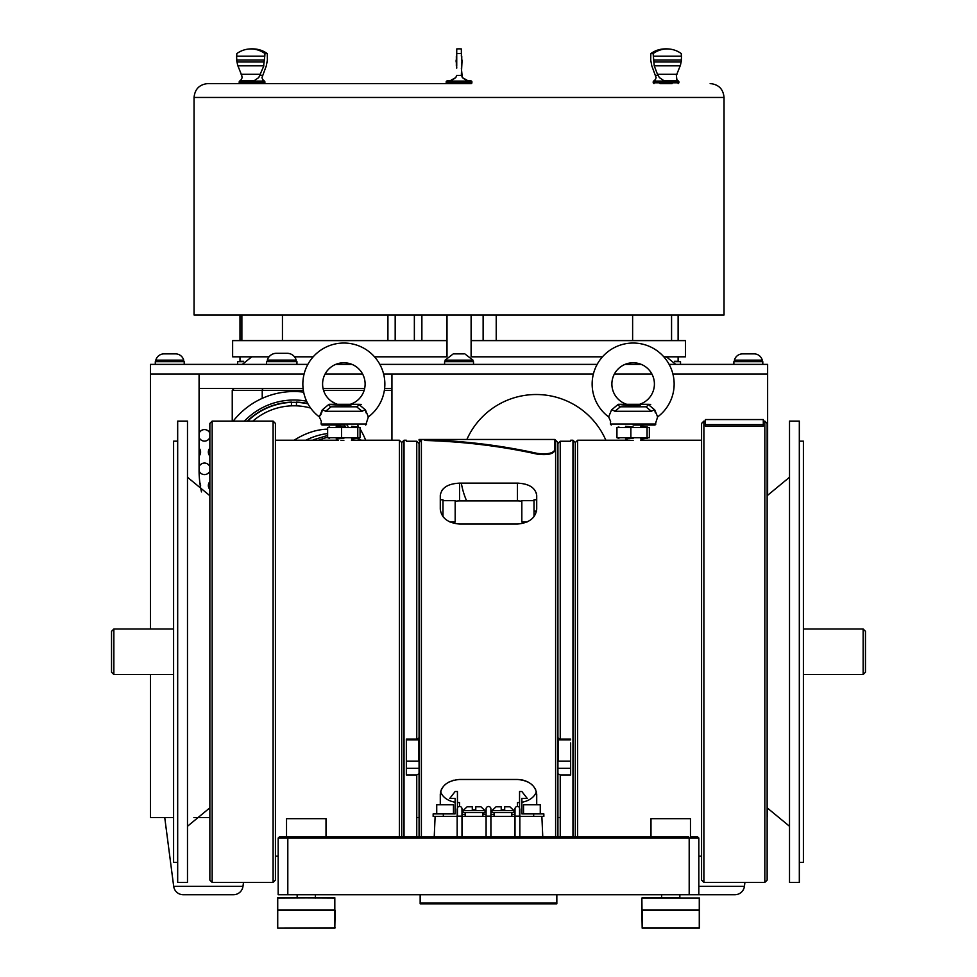 <?xml version="1.0" encoding="UTF-8"?>
<svg xmlns="http://www.w3.org/2000/svg" width="977" height="977" viewBox="0 0 977 977"><rect width="100%" height="100%" fill="white"/><g stroke="black" fill="none" stroke-linecap="round" stroke-linejoin="round"><path stroke-width="1.47" d="M572.974 836.886L572.974 440.236L570.653 440.236L570.653 441.25L560.248 441.25L560.248 739.076L557.928 737.916L557.928 443.582L560.248 441.25L557.928 443.582M557.928 773.808L557.928 836.886L557.928 773.808L560.248 774.969L570.653 774.969L570.653 742.923M625.549 440.236L577.602 440.236L575.282 442.544L575.282 836.886L575.282 442.544L572.974 440.236M570.653 768.325L557.928 768.325M570.653 739.076L560.248 739.076M560.248 774.969L560.248 836.886M577.602 440.236L577.602 836.886M633.145 440.371C623.35 440.224 623.35 440.224 633.145 440.371C642.939 440.224 642.939 440.224 633.145 440.371L631.655 440.371M626.208 440.261L627.771 440.297M628.919 440.334L630.312 440.358M698.824 856.17L701.571 856.17M399.398 836.886L399.398 440.236L401.718 442.544L401.718 836.886L401.718 442.544L404.026 440.236L404.026 836.886M416.752 651.769L416.752 441.25L419.072 443.582L419.072 737.916L416.752 739.076L416.752 651.769M404.026 440.236L406.347 440.236L406.347 441.25L416.752 441.25L419.072 443.582M406.347 739.833L418.535 739.833L406.347 739.833L406.347 739.076L406.347 774.969L416.752 774.969L419.072 773.808L419.072 836.886L419.072 773.808M406.347 768.325L419.072 768.325M406.347 746.074L406.347 739.076L416.752 739.076M416.752 836.886L416.752 774.969M343.855 440.371C353.65 440.224 353.65 440.224 343.855 440.371C353.65 440.224 353.65 440.224 343.855 440.371C334.061 440.224 334.061 440.224 343.855 440.371L340.949 440.346M337.114 440.261L338.323 440.297M278.176 856.17L275.429 856.17M113.857 674.533L111.537 672.213L111.537 631.313L113.857 629.005L113.857 674.533L173.601 674.533M863.143 629.005L865.463 631.313L865.463 672.213L863.143 674.533L863.143 629.005L803.399 629.005M419.072 836.886L419.072 442.544L421.27 440.346M421.38 440.236L421.38 836.886M536.715 509.164C535.591 518.018 529.168 522.988 517.431 524.051L459.569 524.051C447.857 523 441.433 518.042 440.285 509.164L440.285 495.522C441.409 487.841 447.832 483.713 459.569 483.139L517.431 483.139C529.143 483.7 535.567 487.828 536.715 495.522L536.715 509.164M440.285 794.362L440.285 804.792L440.285 794.362C441.409 785.508 447.832 780.55 459.569 779.475L517.431 779.475C529.143 780.525 535.567 785.496 536.715 794.362L536.715 804.792M555.62 836.886L555.62 440.236L554.838 439.467L419.072 439.467L424.824 439.699L419.072 439.467L419.585 440.261M555.62 440.236L557.928 442.544L557.928 836.886M440.407 494.057L440.285 499.772L442.984 499.772L442.984 516.601M459.569 483.139L459.569 500.932A19.284 13.641 0 0 0 455.172 501.299M521.828 501.299A19.284 13.641 0 0 0 517.431 500.932L459.569 500.932M518.384 483.151L517.431 483.139L517.431 500.932M440.651 791.59A19.284 13.641 180 0 0 455.135 802.227M457.444 802.508A19.284 13.641 180 0 0 459.569 802.593L459.569 806.489M517.431 806.489L517.431 802.593A19.284 13.641 180 0 0 519.556 802.508M521.865 802.227A19.284 13.641 180 0 0 536.349 791.59M443.534 488.488L441.751 490.637M536.544 493.776L536.349 493.006M528.154 485.142L524.82 484.042M535.677 789.685L535.262 788.83M533.466 786.253L531.073 783.969M528.154 782.076L524.881 780.684M523.403 780.244L521.242 779.78M519.666 779.585L517.431 779.475M459.569 779.475L456.357 779.695M453.597 780.244L452.204 780.647M448.846 782.076L445.927 783.969M443.534 786.253L441.763 788.793M441.323 789.685L440.664 791.517M534.016 516.601L534.016 511.496L536.458 511.496M536.532 511.105L534.016 511.105L534.016 499.772L536.715 499.772M442.984 500.651L455.172 500.651L455.172 521.95L449.847 521.95M527.153 521.95L521.828 521.95L521.828 500.651L534.016 500.651M764.832 421.099L767.14 423.42L767.14 880.118L764.832 882.426L764.832 421.099L763.293 421.099M703.892 421.099L703.892 882.426L701.571 880.118L701.571 423.42L703.892 421.099L705.431 421.099M212.168 882.426L209.86 880.118L209.86 423.42L212.168 421.099L212.168 882.426L273.108 882.426L273.108 421.099L212.168 421.099M273.108 421.099L275.429 423.42L275.429 880.118L273.108 882.426M789.514 651.769L789.514 882.426L799.32 882.426L799.32 421.099L789.514 421.099L789.514 651.769M799.32 441.164L803.399 441.164L803.399 862.373L799.32 862.373M187.486 851.529L187.486 421.099L177.68 421.099L177.68 882.426L187.486 882.426L187.486 851.529M177.68 862.373L173.601 862.373L173.601 441.164L177.68 441.164M461.987 816.442L486.094 816.442M490.906 816.442L515.013 816.442M541.881 816.442L542.772 836.886M519.837 808.895L519.837 836.886M515.013 836.886L515.013 808.895A2.406 2.406 0 0 1 519.556 807.759A2.406 2.406 0 0 0 515.013 808.895A2.406 2.406 0 0 1 519.556 807.759M486.094 836.886L486.094 816.125L490.906 816.125L490.906 808.895L490.906 836.886M486.094 816.125L486.094 808.895A2.406 2.406 0 0 1 488.5 806.489A2.406 2.406 0 0 1 490.906 808.895A2.406 2.406 0 0 0 488.5 806.489A2.406 2.406 0 0 0 486.094 808.895A2.406 2.406 0 0 1 488.5 806.489A2.406 2.406 0 0 1 490.906 808.895M457.163 836.886L457.163 816.125L461.987 816.125L461.987 808.895L461.987 836.886M435.119 816.442L434.228 836.886M457.163 816.125L457.163 808.895M457.444 807.759A2.406 2.406 0 0 1 461.987 808.895A2.406 2.406 0 0 0 457.444 807.759A2.406 2.406 0 0 1 461.987 808.895M491.968 812.583L491.968 810.654L513.963 810.654L509.909 806.794L504.706 806.794L509.909 806.794M504.706 806.794L504.706 809.884L501.225 809.884L501.225 806.794L496.157 806.794M494.093 816.442L494.093 812.583L492.164 812.583L513.963 812.583L513.963 810.654M493.129 814.513L492.164 814.513L493.129 814.513M512.803 814.513L513.768 814.513L512.803 814.513M511.838 816.442L511.838 812.583L513.768 812.583M463.037 812.583L463.037 810.654L485.032 810.654L480.977 806.794M480.843 806.794L475.775 806.794L475.775 809.884L472.294 809.884L472.294 806.794L467.226 806.794M465.162 816.442L465.162 812.583L463.232 812.583L485.032 812.583L485.032 810.654M464.197 814.513L463.232 814.513L464.197 814.513M483.871 812.583L483.871 814.513L484.836 814.513L482.907 814.513M482.907 816.442L482.907 812.583L484.836 812.583M436.731 813.89L436.731 804.792L453.475 804.792L453.475 813.89M443.326 813.89L443.326 816.442L433.153 816.442L433.153 813.89L455.135 813.89L455.135 798.465L449.738 798.465L455.135 791.517L457.444 791.517L457.444 816.125M455.135 813.89L455.135 798.465M443.326 816.442L457.163 816.442M521.865 813.89L521.865 798.465L521.865 813.89L543.847 813.89L543.847 816.442L519.837 816.442M519.556 816.125L519.556 791.517L521.865 791.517L527.262 798.465L521.865 798.465M287.812 838.034L287.812 894.737L278.176 894.737L278.176 838.034L287.812 838.034L288.3 836.886L688.7 836.886L689.188 838.034L287.812 838.034M288.3 836.886L279.337 836.886L278.176 838.034M689.188 894.737L689.188 838.034L698.824 838.034L698.824 894.737L287.812 894.737M690.47 836.886L697.663 836.886L698.824 838.034L697.663 836.886L690.47 836.886L690.47 818.665L650.987 818.665L650.987 836.886M420.159 903.847L420.159 903.09L556.841 903.09L556.841 903.847L420.159 903.847M556.841 903.09L556.841 894.737M420.159 903.09L420.159 894.737M365.117 384.034A21.262 21.262 0 0 0 343.855 362.772A21.262 21.262 0 0 0 322.593 384.034A21.262 21.262 0 0 0 343.855 405.296A21.262 21.262 0 0 0 365.117 384.034M322.276 409.876A4.934 1.16 -165.3 0 1 325.597 411.28C320.468 424.287 320.468 424.287 325.597 411.28L331.081 406.798L356.629 406.798L331.081 406.798A4.934 2.235 -95.4 0 1 328.98 404.295L322.276 409.876L319.357 416.91A40.997 40.997 0 0 1 343.855 343.037A40.997 40.997 0 0 1 368.353 416.91L368.036 416.483M328.98 404.295L358.73 404.295A4.934 2.235 95.4 0 1 356.629 406.798L362.101 411.28C367.242 424.287 367.242 424.287 362.101 411.28A4.934 1.16 165.3 0 1 365.435 409.876L358.73 404.295L361.392 404.405M343.855 425.032L321.983 425.032L343.855 425.032M365.435 409.876L368.353 416.91L365.716 425.032M366.106 412.88L365.691 411.451M350.89 405.272L343.855 405.418M342.866 405.431L331.447 404.661M322.019 411.451L321.616 412.868M321.091 414.138L320.554 415.127M329.603 426.937L327.637 427.572L360.061 427.572L360.061 437.708L327.637 437.708L329.603 438.331M357.777 427.572L357.777 437.708M358.107 426.937L351.525 426.29M351.512 438.978L358.107 438.331M343.855 426.937L336.186 426.29M336.198 438.978L343.855 438.331M327.637 427.572L327.637 437.708M341.571 427.572L341.571 437.708M554.838 450.653C553.055 454.122 547.267 455.306 537.448 454.195C501.152 446.135 463.611 441.567 424.824 440.468L424.824 439.699C463.745 440.81 501.286 445.39 537.448 453.426C547.267 454.525 553.055 453.352 554.838 449.884L554.838 439.467M537.448 454.195L537.448 453.426M421.38 440.346L419.072 440.236M705.431 424.616L705.431 426.119L763.293 426.119L763.293 419.56L705.431 419.56L705.431 424.616L763.293 424.616M286.53 836.886L286.53 818.665L326.013 818.665L326.013 836.886M699.581 927.845L699.581 898.083L699.581 927.845M641.877 898.083L642.182 928.15L642.182 909.929L699.276 909.929L699.276 898.083L642.182 898.083M641.877 910.234L642.182 928.15L641.877 910.234L642.182 928.15L699.276 928.15L699.276 910.234L642.182 910.234M679.992 897.778L642.182 897.778L679.992 897.778M335.123 910.234L334.818 928.15L334.818 897.778L277.419 898.083L334.818 897.778M334.818 898.083L277.724 897.778M277.419 927.845L277.419 898.083L277.724 928.15L335.123 927.845M277.724 898.083L277.724 909.929L334.818 909.929M277.724 910.234L277.724 928.15L334.818 928.15L334.818 910.234L277.724 910.234M277.419 910.234L277.419 898.083L277.724 909.929M642.182 927.845L699.276 927.845M570.653 761.12L558.465 761.12L558.465 739.833L570.653 739.833M418.535 739.833L418.535 761.12L406.347 761.12M523.525 813.89L523.525 804.792L540.269 804.792L540.269 813.89M618.893 426.937L616.939 427.572L649.363 427.572L649.363 437.708L616.939 437.708L618.893 438.331M647.067 427.572L647.067 437.708M647.397 426.937L640.814 426.29M640.802 438.978L647.397 438.331M633.145 426.937L625.475 426.29M625.488 438.978L633.145 438.331M616.939 427.572L616.939 437.708M630.861 427.572L630.861 437.708M654.407 384.034A21.262 21.262 0 0 0 633.145 362.772A21.262 21.262 0 0 0 611.883 384.034A21.262 21.262 0 0 0 633.145 405.296A21.262 21.262 0 0 0 654.407 384.034M611.565 409.876A4.934 1.16 -165.3 0 1 614.899 411.28C609.758 424.287 609.758 424.287 614.899 411.28L620.371 406.798L645.919 406.798L620.371 406.798A4.934 2.235 -95.4 0 1 618.27 404.295L611.565 409.876L608.647 416.91A40.997 40.997 0 0 1 633.145 343.037A40.997 40.997 0 0 1 657.643 416.91L657.326 416.483M648.02 404.295A4.934 2.235 95.4 0 1 645.919 406.798L651.403 411.28C656.532 424.287 656.532 424.287 651.403 411.28A4.934 1.16 165.3 0 1 654.724 409.876L648.02 404.295L618.27 404.295M633.145 425.032L655.017 425.032L633.145 425.032M654.724 409.876L657.643 416.91L655.017 425.032M655.396 412.88L654.981 411.451M648.032 404.295L650.682 404.405M640.191 405.272L633.145 405.418M632.156 405.431L626.123 405.272M626.086 405.272L620.737 404.661M669.123 364.372L767.629 364.372L767.629 495.547M304.091 374.02L150.47 374.02L150.47 364.372L307.877 364.372M335.77 364.372L351.94 364.372M379.833 364.372L597.167 364.372M625.06 364.372L641.23 364.372M325.109 374.02L362.601 374.02M383.607 374.02L593.393 374.02L391.936 374.02L391.936 440.236M614.399 374.02L651.891 374.02L614.399 374.02M672.909 374.02L767.629 374.02L672.909 374.02M418.535 748.467A5.777 5.777 0 0 0 419.072 747.759M209.86 470.914A5.777 5.777 0 0 1 199.076 470.865A5.777 5.777 0 0 0 209.86 470.914M200.603 485.569A5.777 5.777 0 0 1 200.468 486.79A5.777 5.777 0 0 0 199.858 482.736A5.777 5.777 0 0 1 200.603 485.569M209.86 489.453A5.777 5.777 0 0 1 208.345 485.569A5.777 5.777 0 0 0 209.86 489.453M209.86 437.427A5.777 5.777 0 0 1 199.076 437.378A5.777 5.777 0 0 0 209.86 437.427M200.603 452.082A5.777 5.777 0 0 1 199.076 455.99A5.777 5.777 0 0 0 199.076 448.174A5.777 5.777 0 0 1 200.603 452.082M209.86 455.978A5.777 5.777 0 0 1 208.345 452.082A5.777 5.777 0 0 0 209.86 455.978M566.904 739.076A5.777 5.777 0 0 0 565.304 739.833M208.345 452.082A5.777 5.777 0 0 1 209.86 448.199A5.777 5.777 0 0 0 208.345 452.082M150.47 629.005L150.47 374.02L199.076 374.02L199.076 470.45A96.43 96.43 0 0 0 201.494 491.932M150.47 674.533L150.47 817.59L173.601 817.59M199.076 433.312A5.777 5.777 0 0 1 209.86 433.263A5.777 5.777 0 0 0 199.076 433.312M208.345 485.569A5.777 5.777 0 0 1 209.86 481.673A5.777 5.777 0 0 0 208.345 485.569M199.076 466.786A5.777 5.777 0 0 1 209.86 466.737A5.777 5.777 0 0 0 199.076 466.786M193.898 817.59L209.86 817.59M416.752 817.59L419.072 817.59M557.928 817.59L560.248 817.59M767.14 817.59L767.629 807.979M419.072 741.482A5.777 5.777 0 0 0 418.535 740.774M417.448 739.833A5.777 5.777 0 0 0 415.836 739.076M412.624 739.076A5.777 5.777 0 0 0 411.012 739.833M262.227 398.36L262.227 390.373A1.93 1.673 -90 0 1 263.9 388.443M199.076 388.443L303.09 388.443M323.057 388.443L364.653 388.443M384.62 388.443L391.936 388.443M233.222 421.099A77.146 77.146 0 0 1 303.664 392.143M331.142 401.083A77.146 77.146 0 0 1 335.099 403.403M357.582 425.032A77.146 77.146 0 0 1 358.498 426.412M360.061 428.903A77.146 77.146 0 0 1 365.679 440.236M296.471 405.846L296.471 402.109A66.619 66.619 0 0 1 307.767 403.501M344.295 425.032A66.619 66.619 0 0 1 345.589 426.583M247.328 421.099A66.619 66.619 0 0 1 291.451 402.109L291.451 405.846M674.484 361.282L678.111 361.282L678.111 356.813M447.002 314.997L447.002 356.678M471.109 314.997L471.109 356.678M239.988 356.813L239.988 361.282L243.627 361.282M241.869 314.997L241.869 340.607M282.451 314.997L282.451 340.607M447.002 340.607L232.636 340.607L232.636 356.813L269.041 356.813M446.88 356.813L374.509 356.813M313.19 356.813L294.48 356.813M663.81 356.813L685.475 356.813L685.475 340.607L471.109 340.607M602.491 356.813L471.219 356.813M671.565 314.997L671.565 340.607M632.62 314.997L632.62 340.607M395.184 314.997L395.184 340.607M387.918 314.997L387.918 340.607M414.358 314.997L414.358 340.607L414.358 314.997M421.881 314.997L421.881 340.607M483.127 314.997L483.127 340.607M496.218 314.997L496.218 340.607M459.056 83.57L207.942 83.57L459.056 83.57C448.87 83.57 448.87 83.57 459.056 83.57L471.122 83.57A0.769 0.769 0 0 0 471.891 82.789L471.891 81.775L446.208 81.775A0.769 0.769 0 0 1 446.66 81.079A3.859 3.859 0 0 0 447.588 80.48L450.568 80.48L455.807 77.574L451.875 80.334M724.042 97.456L194.057 97.456L194.057 314.997L724.042 314.997L724.042 97.456C723.224 89.017 718.596 84.388 710.157 83.57M666.058 83.57C676.243 83.57 676.243 83.57 666.058 83.57C655.872 83.57 655.872 83.57 666.058 83.57M252.042 83.57C241.856 83.57 241.856 83.57 252.042 83.57M680.187 65.825L676.353 75.461L676.976 80.48L663.627 80.48L659.365 77.574L657.472 74.313L654.236 65.825L653.137 53.576L650.829 53.576A30.775 26.648 -90 0 1 661.429 49.204A30.775 26.648 -90 0 1 663.749 48.96M655.311 79.638L653.662 81.079L678.453 81.079L676.805 79.638L676.976 80.48M655.14 80.48L656.117 77.574L651.793 65.825L650.706 60.037L650.829 53.576M660.025 83.57L672.091 83.57M653.137 53.576A30.775 26.648 -90 0 1 670.686 49.204A30.775 26.648 -90 0 1 681.287 53.576L681.372 56.177M653.308 56.177L681.519 56.177L681.323 60.037M653.882 61.966L681.177 61.966L681.409 60.037L653.637 60.037M654.492 65.825L680.334 65.825L681.091 61.966M237.008 61.966L237.777 65.825L263.863 65.825L258.746 77.574L254.484 80.48L241.124 80.48L241.295 79.638L239.646 81.079L264.437 81.079L262.789 79.638M254.362 48.96A30.775 26.648 90 0 1 256.67 49.204A30.775 26.648 90 0 1 267.271 53.576L267.393 60.037L266.318 65.825L261.983 77.574L262.96 80.48M241.124 80.48L242.101 77.574L241.746 75.461L237.912 65.825M245.618 82.789L264.889 82.789L264.889 81.775L239.194 81.775L239.194 82.789L245.618 82.789M249.599 80.48L254.484 80.48M236.776 60.037L236.593 56.177L264.791 56.177L263.607 65.825M264.217 61.966L236.935 61.966L236.69 60.037L264.462 60.037M236.727 56.177L236.813 53.576A30.775 26.648 90 0 1 247.413 49.204A30.775 26.648 90 0 1 264.962 53.576L264.791 56.177M267.271 53.576L264.962 53.576M446.66 81.079L471.439 81.079A3.859 3.859 0 0 1 470.523 80.48L467.531 80.48L462.292 77.574L466.224 80.334M471.439 81.079A0.769 0.769 0 0 1 471.891 81.775M471.122 83.57L446.977 83.57A0.769 0.769 0 0 1 446.208 82.789L446.208 81.775M455.807 77.574L456.625 75.461L455.807 77.574M461.364 68.134L462.292 77.574L461.364 74.313L461.987 61.966L461.364 53.576L456.735 53.576L456.735 48.935A30.861 30.861 0 0 1 461.364 48.935L461.364 53.576M456.735 68.134L456.735 66.815M456.735 65.825L456.735 53.576M461.755 56.177L461.755 58.107M461.755 58.461L461.755 60.037M461.987 60.037L461.987 61.966L461.987 60.037M461.755 61.966L461.755 65.825M456.344 61.966L456.344 65.825M456.125 60.037L456.125 61.966L456.125 60.037M456.344 56.177L456.344 58.107M456.344 58.461L456.344 60.037M456.735 55.152L456.735 56.177M461.364 55.152L461.364 56.177M605.85 440.236A75.925 75.925 0 0 0 466.872 439.467M461.339 483.139A75.925 75.925 0 0 0 466.652 500.932M463.867 353.882L453.267 353.882L463.867 353.882M445.121 361.673L445.121 360.134L472.978 360.134L464.832 353.882M734.423 361.673L734.423 360.134A8.427 8.427 0 0 1 742.557 353.882L754.134 353.882A8.427 8.427 0 0 1 762.268 360.134L762.268 361.673M734.423 360.134L762.268 360.134M742.557 353.882L754.134 353.882M155.831 361.673L155.831 360.134A8.427 8.427 0 0 1 163.977 353.882L175.542 353.882A8.427 8.427 0 0 1 183.688 360.134L183.688 361.673M155.831 360.134L183.688 360.134M163.977 353.882L175.542 353.882M267.344 360.098L296.19 360.098A9.391 9.391 0 0 0 287.165 353.308L276.369 353.308A9.391 9.391 0 0 0 267.344 360.098L267.344 361.637M296.19 361.637L296.19 360.098M266.574 364.372L266.574 361.637L296.947 361.637L296.947 364.372M680.517 364.372L680.517 361.673L674.716 361.673M473.515 364.372L473.515 361.673L444.584 361.673L444.584 364.372M243.395 361.673L237.582 361.673L237.582 364.372M184.226 364.372L184.226 361.673L155.294 361.673L155.294 364.372M762.805 364.372L762.805 361.673L733.874 361.673L733.874 364.372M183.249 894.737A9.648 9.648 0 0 1 173.686 886.347L242.98 886.347A9.648 9.648 0 0 1 233.418 894.737L183.249 894.737L233.418 894.737A9.648 9.648 0 0 0 242.98 886.347L243.493 882.426M173.686 886.347L164.747 817.59M698.824 886.347L744.425 886.347A9.648 9.648 0 0 1 734.863 894.737L698.824 894.737L734.863 894.737A9.648 9.648 0 0 0 744.425 886.347L744.926 882.426M252.848 421.099A62.87 62.87 0 0 1 310.613 408.044M251.052 415.078L249.807 416.092L251.052 415.078M269.713 404.441L268.211 405.028L269.713 404.441M292.221 400.033L290.743 400.094L292.221 400.033M289.913 400.13L290.743 400.094L289.913 400.13M302.284 400.521L302.98 400.607M280.057 401.437L277.639 401.987L280.057 401.437M259.955 409.021L257.83 410.291L259.955 409.021M347.971 426.277A68.659 68.659 0 0 0 346.969 425.032M306.607 401.193A68.659 68.659 0 0 0 244.445 421.099M345.284 426.631A66.338 66.338 0 0 0 343.941 425.032M307.938 403.819A66.338 66.338 0 0 0 247.718 421.099M515.013 816.125L519.837 816.125M533.674 813.89L533.674 816.442M362.101 411.28L325.597 411.28M319.357 416.91L321.323 421.295L321.079 424.042L366.631 424.042M651.403 411.28L614.899 411.28M608.647 416.91L610.613 421.295L610.369 424.042L655.921 424.042M303.346 390.373L232.245 390.373L234.175 388.443M391.936 390.373L384.364 390.373M364.152 390.373L323.558 390.373M678.453 81.079L678.905 81.775L653.21 81.775L653.662 81.079M653.21 81.775L653.21 82.789L678.905 82.789L678.905 81.775M658.18 75.461L655.762 75.461M657.472 74.313L676.963 74.313M241.136 74.313L260.639 74.313M262.337 75.461L259.919 75.461M461.474 75.461L456.625 75.461M446.208 82.789L471.891 82.789M314.679 439.332L314.142 439.552A65.606 46.395 133.3 0 0 312.567 440.236M305.886 440.236A62.87 44.453 -46.7 0 1 327.637 433.605M294.15 440.236A62.87 44.453 -46.7 0 1 327.637 429.172M361.038 440.236A67.889 48.007 133.3 0 0 357.362 438.526M327.637 437.293A67.889 48.007 133.3 0 0 318.465 440.236M701.571 440.236L640.741 440.236M275.429 440.236L336.259 440.236M351.451 440.236L399.398 440.236M173.601 629.005L113.857 629.005M863.143 674.533L803.399 674.533M764.832 882.426L703.892 882.426M767.14 807.832L789.514 826.273M767.14 495.705L789.514 477.252M187.486 477.252L209.86 495.705M209.86 807.832L187.486 826.273M491.968 810.654L496.023 806.794M463.037 810.654L467.091 806.794M321.079 424.042L321.983 425.032M679.845 898.083L679.845 894.737M661.624 898.083L661.624 894.737M315.376 898.083L315.376 894.737M297.155 898.083L297.155 894.737M610.369 424.042L611.284 425.032M232.245 390.373L232.245 421.099M242.345 364.372L251.761 356.813M675.754 364.372L666.338 356.813M678.111 340.607L678.111 314.997M239.988 314.997L239.988 340.607M387.845 314.997L387.845 340.607M194.057 97.456C194.887 89.017 199.516 84.388 207.942 83.57M678.905 82.789L678.136 83.57M670.686 49.204A30.861 30.861 0 0 0 661.429 49.204M653.21 82.789L653.979 83.57M264.437 81.079L264.889 81.775M256.67 49.204A30.861 30.861 0 0 0 247.413 49.204M239.646 81.079L239.194 81.775M445.121 360.134L453.267 353.882M472.978 361.673L472.978 360.134M340.765 426.375L339.337 425.032M361.331 440.236L359.096 439.027M327.637 435.437L314.142 439.552"/></g></svg>
